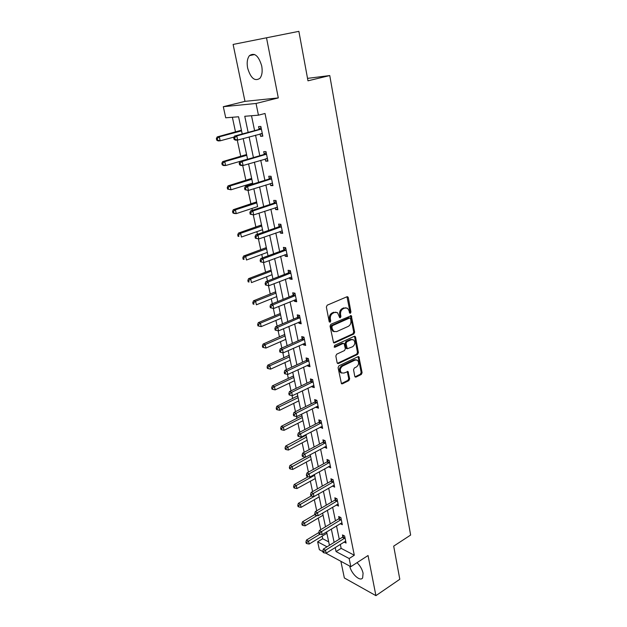 <?xml version="1.0" encoding="UTF-8"?>
<svg xmlns="http://www.w3.org/2000/svg" width="627" height="627" viewBox="0 0 627 627"><rect width="100%" height="100%" fill="white"/><g stroke="black" fill="none" stroke-linecap="round" stroke-linejoin="round"><path stroke-width="0.94" d="M350.368 313.304L350.948 312.034L348.298 297.668L347.805 296.845L346.974 296.767L327.208 305.184L326.361 307.034L329.175 321.596L330.131 322.215L330.727 320.922L330.358 319.041C330.068 316.306 330.97 314.331 333.055 313.139L334.708 312.418L337.506 312.669L339.724 317.67L340.336 317.717L340.916 316.439L340.563 314.574C340.281 311.854 341.174 309.903 343.228 308.727L344.858 308.022L347.57 308.249L349.106 310.835L349.443 312.693L350.368 313.304M349.576 313.03L349.999 311.846L346.982 296.767M329.316 321.949L329.794 320.718L329.434 318.845L330.358 319.041M339.528 317.458L339.983 316.243L339.63 314.386L340.563 314.574M349.756 566.103C351.104 573.627 360.227 582.075 362.641 577.89L363.08 573.211C362.14 569.206 360.117 565.695 357.022 562.67M261.718 65.953C258.614 55.725 254.531 52.284 249.468 55.623C247.265 58.491 246.662 62.661 247.649 68.139C250.737 78.273 254.821 81.667 259.899 78.32C262.055 75.522 262.658 71.407 261.718 65.953M354.764 376.294L355.172 377.007L356.058 377.062L361.309 374.46L362.108 372.673L358.879 356.732L358.025 356.669L338.901 365.823L338.078 367.657L341.464 383.763L342.381 383.826L348.855 380.62L349.67 378.81L348.016 371.56L343.902 373.065L341.48 372.885C339.654 370.455 340.022 368.182 342.561 366.074L355.141 360.039L357.453 360.196C359.271 362.594 358.934 364.851 356.426 366.967L354.357 367.971L353.55 369.781L354.764 376.294M340.32 544.338L341.159 548.366L354.302 555.232L349.161 558.524L350.83 566.675L325.734 553.124M298.875 31.35L233.111 44.439L298.875 31.35L307.982 80.82L329.763 75.553L410.63 535.058L393.693 546.133L399.799 579.277L375.918 595.65L368.049 555.522L350.83 566.675M233.111 44.439L244.977 101.362L278.302 97.914L266.522 37.863M278.302 97.914L256.043 103.471L258.442 115.18L244.765 116.277L248.143 132.391M354.302 555.232L265.025 113.479L258.442 115.18M353.84 334.003L354.655 332.2L351.292 315.695L330.891 324.277L330.045 326.126L333.572 342.804L334.481 342.883L353.84 334.003L352.907 333.791L353.714 331.989L350.485 315.608M355.564 337.146L358.409 352.601L357.602 354.396L338.462 363.527L337.553 363.456L337.122 362.719L335.837 356.042L336.668 354.208L344.544 350.517L345.359 348.698L344.082 343.51L343.196 343.439L334.967 347.24L334.332 347.193L334.606 345.375L354.271 336.315L355.117 336.378L355.564 337.146L354.631 336.934L357.476 352.366L358.409 352.601M340.876 561.306L344.356 577.969L375.918 595.65M329.763 75.553L307.536 78.375M251.513 115.736L254.601 130.643M255.542 135.181L259.797 155.723M260.746 160.3L264.9 180.341M265.856 184.965L269.908 204.512M270.872 209.183L274.822 228.244M275.802 232.962L279.658 251.56M280.637 256.31L284.399 274.461M285.395 279.25L289.063 296.963M290.066 301.791L293.648 319.072M294.651 323.94L298.146 340.806M299.165 345.704L302.575 362.171M303.593 367.093L306.924 383.168M307.951 388.121L311.204 403.819M312.238 408.796L315.412 424.126M316.447 429.134L319.551 444.096M320.593 449.128L323.618 463.745M324.668 468.792L327.623 483.072M328.681 488.143L331.565 502.086M332.623 507.172L335.445 520.794M336.503 525.904L339.262 539.212M260.072 133.935L260.558 136.278L262.838 136.169L260.848 126.442L258.567 126.583L259.1 129.209M265.221 158.992L265.668 161.155L267.948 161.131L265.989 151.585L263.708 151.64L264.241 154.211M270.276 183.578L270.684 185.576L272.957 185.639L271.044 176.265L268.764 176.234L269.281 178.758M275.237 207.725L275.614 209.559L277.879 209.7L275.998 200.499L273.725 200.389L274.234 202.866M280.104 231.441L280.449 233.111L282.714 233.338L280.865 224.301L278.6 224.105L279.101 226.543M284.893 254.727L285.207 256.255L287.464 256.553L285.653 247.673L283.388 247.399L283.874 249.797M289.588 277.612L289.87 278.984L292.135 279.36L290.348 270.629L288.091 270.284L288.569 272.643M294.212 300.09L294.463 301.321L296.72 301.767L294.964 293.193L292.707 292.778L293.185 295.09M298.75 322.176L298.969 323.273L301.219 323.783L299.502 315.357L297.245 314.872L297.715 317.144M303.209 343.886L303.405 344.85L305.647 345.422L303.954 337.146L301.712 336.597L302.167 338.823M307.591 365.227L307.763 366.058L310.004 366.701L308.335 358.558L306.094 357.946L306.548 360.141M311.901 386.208L312.05 386.914L314.284 387.619L312.646 379.609L310.404 378.935L310.851 381.091M316.141 406.837L316.259 407.425L318.492 408.185L316.878 400.316L314.652 399.571L315.083 401.695M320.311 427.12L322.631 428.406L321.048 420.67L318.822 419.871L319.245 421.963M324.41 447.075L326.698 448.297L325.139 440.687L322.921 439.833L323.344 441.886M328.438 466.7L330.703 467.867L329.167 460.383L326.957 459.473L327.372 461.496M332.404 486.003L334.638 487.116L333.133 479.749L330.923 478.793L331.33 480.784M336.307 505.001L338.517 506.06L337.028 498.81L334.826 497.807L335.233 499.758M340.202 523.663L342.326 524.705L340.869 517.565L338.674 516.515L339.066 518.435M344.051 542.01L346.08 543.053L344.646 536.03L342.452 534.925L342.844 536.822M232.366 117.265L235.525 132.023M237.257 140.087L240.76 156.436M242.696 165.489L245.894 180.404M246.858 184.887L247.069 185.866M248.041 190.42L250.941 203.955M251.913 208.477L252.305 210.311M253.284 214.889L255.902 227.092M256.882 231.653L257.446 234.31M258.434 238.911L260.777 249.828M261.765 254.429L262.501 257.877M263.489 262.501L265.566 272.181M266.561 276.805L267.463 281.029M268.458 285.661L270.276 294.141M271.272 298.805L272.337 303.766M273.333 308.421L274.9 315.734M275.911 320.428L277.126 326.103M278.129 330.782L279.454 336.965M280.465 341.691L281.829 348.056M282.84 352.758L283.929 357.845M284.948 362.594L286.453 369.624M287.464 374.358L288.326 378.379M289.353 383.152L290.999 390.825M292.017 395.582L292.66 398.576M293.687 403.38L295.466 411.665M296.493 416.453L296.916 418.444M297.95 423.272L299.855 432.16M300.889 436.964L301.109 437.991M302.143 442.842L304.173 452.31M306.274 462.099L308.421 472.123M310.334 481.058L312.599 491.615M314.331 499.711L316.706 510.786M318.273 518.074L320.75 529.65M322.145 536.148L322.701 538.734L328.705 541.869M240.893 127.689L241.403 130.236M246.058 152.055L246.56 154.555M251.098 175.983L251.623 178.444M252.61 183.108L252.814 184.079M256.114 199.496L256.6 201.91M257.595 206.612L253.833 188.735M261.012 222.601L261.49 224.968M262.494 229.709L262.846 231.379M265.832 245.306L266.295 247.634M267.306 252.399L267.658 253.927M270.558 267.611L271.013 269.9L270.441 270.323L248.574 278.639L250.682 279.007L251.482 282.605L272.063 274.697M272.032 274.704L272.361 276.099M275.214 289.549L275.661 291.798M276.679 296.626L276.977 297.888M279.783 311.11L280.222 313.32L279.658 313.751L258.324 322.639L260.424 323.148L261.193 326.62L281.28 318.171M281.249 318.179L281.492 319.3M284.274 332.318L284.705 334.489M285.058 335.994L265.174 344.654L265.926 348.063L285.771 339.364L285.99 340.375M288.702 353.166L289.125 355.305M290.16 360.212L290.379 361.097M293.044 373.676L293.46 375.777L292.919 376.216L272.33 385.887L274.43 386.585L275.151 389.884L294.533 380.699M294.51 380.714L294.698 381.475M297.323 393.85L297.731 395.919M298.781 400.872L298.922 401.515M301.603 414.149L301.932 415.732M302.99 420.709L303.131 421.25M305.937 434.605L306.07 435.224M307.128 440.225L307.246 440.632M314.597 475.305L296.257 485.51L296.932 488.551L315.287 478.558M325.421 526.359L322.607 513.09M322.889 551.588L319.355 549.683L317.646 541.814L327.028 546.791M322.701 538.734L317.646 541.814M242.226 133.99L238.573 116.771L225.72 117.798L223.306 106.692L256.043 103.471M244.977 101.362L223.306 106.692M335.21 547.536L336.056 551.572L349.161 558.524M249.099 136.937L253.426 157.573M254.39 162.166L258.606 182.285M259.586 186.932L263.701 206.557M264.68 211.244L268.693 230.383M269.688 235.117L273.607 253.786M274.602 258.559L278.427 276.781M279.43 281.586L283.161 299.361M284.18 304.213L287.817 321.557M288.835 326.432L292.386 343.361M293.42 348.275L296.885 364.796M297.919 369.742L301.305 385.871M302.347 390.84L305.647 406.586M306.697 411.586L309.918 426.963M310.976 431.979L314.119 446.996M315.177 452.043L318.257 466.7M319.315 471.77L322.317 486.09M323.391 491.176L326.322 505.158M327.388 510.26L330.257 523.921M331.33 529.047L334.128 542.394M329.434 545.302L326.596 531.923M321.518 507.972L318.547 493.951L300.419 504.351L301.078 507.345L319.174 496.921M317.466 488.848L314.425 474.49M313.343 469.411L310.224 454.708M309.158 449.645L305.96 434.589M304.894 429.558L301.626 414.133M300.56 409.125L297.214 393.333M296.156 388.348L292.723 372.164M291.673 367.21L288.161 350.634M287.119 345.704L283.514 328.72M282.479 323.83L278.788 306.423M277.753 301.563L273.975 283.725M272.949 278.897L269.077 260.62M268.058 255.832L264.092 237.092M263.081 232.343L259.006 213.141M252.846 184.072L248.566 163.882M247.587 159.266L243.198 138.551M341.159 548.366L336.056 551.572M260.558 136.278L262.737 135.675M265.668 161.155L267.815 160.52M270.684 185.576L272.808 184.902M275.614 209.559L277.706 208.854M280.449 233.111L282.518 232.382M285.207 256.255L287.252 255.487M289.87 278.984L291.892 278.192M294.463 301.321L296.461 300.498M298.969 323.273L300.944 322.427M303.405 344.85L305.357 343.972M307.763 366.058L309.691 365.157M312.05 386.914L313.947 385.989M316.259 407.425L318.14 406.476M320.405 427.59L322.262 426.619M324.48 447.427L326.314 446.44M328.485 466.943L330.304 465.932M332.435 486.144L334.183 485.141M336.315 505.033L337.796 504.163M346.057 307.763L344.858 308.022M339.63 314.386C339.348 311.666 340.234 309.722 342.287 308.539L343.917 307.841M335.978 312.16L334.708 312.418M329.434 318.845C329.136 316.11 330.037 314.143 332.122 312.951L333.776 312.23M334.481 342.883L333.548 342.655L352.907 333.791M350.54 318.626L349.623 318.022L332.467 325.64L331.879 326.926L332.263 328.893L333.736 331.393L336.597 331.636L348.275 326.377C350.297 325.186 351.175 323.25 350.901 320.569L350.54 318.626M349.756 317.975L348.683 317.834L349.623 318.022M334.285 331.699L332.804 331.181L331.33 328.681L330.954 326.722L331.542 325.437L348.683 317.834M338.462 363.527L337.538 363.276L356.669 354.161L357.476 352.366M343.463 343.353L342.264 343.212L334.136 346.966M352.609 346.739C355.164 344.607 355.493 342.318 353.597 339.865L351.3 339.693L346.849 341.746L346.026 343.572L347.295 348.745L352.609 346.739M352.335 339.458L350.36 339.473L351.3 339.693M346.974 348.667L345.924 347.766L345.093 343.345L345.916 341.527L350.36 339.473M354.631 336.934L354.326 336.291M356.246 359.78L354.208 359.796L355.141 360.039M341.754 373.065L340.555 372.626C338.729 370.196 339.097 367.931 341.637 365.823L354.208 359.796M342.381 383.826L341.456 383.552L347.93 380.354L348.745 378.543L347.24 371.443M356.058 377.062L355.125 376.796L360.376 374.201L361.176 372.414L358.103 356.638M241.426 130.212L217.193 136.921L219.301 136.819L220.187 140.816L234.043 137.07M241.567 130.863L219.301 136.819L217.216 138.512L216.37 138.551L216.723 140.15L217.569 140.111L217.216 138.512M217.569 140.111L220.187 140.816L218.071 140.91L216.723 140.15M216.37 138.551L217.193 136.921M260.754 129.468L258.473 129.601L234.529 136.067L236.771 135.949L261.388 129.076M234.616 137.697L236.771 135.949L237.649 140.072L235.415 140.166L234.075 139.382L234.968 139.343L234.616 137.697L233.722 137.736L234.075 139.382M262.305 133.551L237.649 140.072L234.968 139.343M258.473 129.601L261.067 127.516M262.431 134.17L260.605 133.794M234.529 136.067L233.722 137.736M246.583 154.532L222.656 161.617L224.772 161.601L225.642 165.528L247.571 159.172M246.748 155.3L224.772 161.601L222.703 163.271L221.856 163.279L222.209 164.846L223.047 164.846L222.703 163.271M223.047 164.846L225.642 165.528L223.525 165.536L222.209 164.846M221.856 163.279L222.656 161.617M251.646 178.421L228.032 185.866L230.14 185.929L230.995 189.793L252.642 183.1M251.835 179.291L230.14 185.929L228.087 187.583L227.248 187.551L227.585 189.095L228.432 189.127L228.087 187.583M228.432 189.127L230.995 189.793L227.585 189.095M227.248 187.551L228.032 185.866M265.895 154.571L263.622 154.61L239.992 161.468L242.226 161.445L266.522 154.171M240.094 163.169L242.226 161.445L243.096 165.489L240.854 165.489L239.545 164.783L240.439 164.783L240.094 163.169L239.2 163.169L239.545 164.783M267.415 158.56L243.096 165.489L240.439 164.783M263.622 154.61L266.177 152.502M267.517 159.039L266.013 158.756M239.992 161.468L239.2 163.169M270.95 179.212L268.669 179.165L245.353 186.399L247.587 186.462L271.562 178.805M245.47 188.163L247.587 186.462L248.433 190.428L244.922 189.715L245.815 189.746L245.47 188.163L244.577 188.131L244.922 189.715M272.439 183.115L248.433 190.428L245.815 189.746M268.669 179.165L271.201 177.033M272.51 183.452L271.311 183.256M245.353 186.399L244.577 188.131M256.623 201.886L233.307 209.684L235.415 209.826L236.254 213.619L257.626 206.604M256.827 202.866L235.415 209.826L233.377 211.456L232.539 211.401L232.876 212.914L233.714 212.976L233.377 211.456M233.714 212.976L236.254 213.619L234.137 213.462L232.876 212.914M232.539 211.401L233.307 209.684M261.514 224.944L238.487 233.072L240.596 233.299L241.419 237.022L262.517 229.694M261.741 226.026L240.596 233.299L238.581 234.906L237.735 234.819L238.064 236.308L238.911 236.395L238.581 234.906M238.911 236.395L238.064 236.308M237.735 234.819L238.487 233.072M266.318 247.61L243.574 256.059L245.682 256.357L246.489 260.009L267.329 252.391M266.569 248.778L245.682 256.357L243.684 257.948L242.837 257.822L243.166 259.288L244.005 259.413L243.684 257.948M244.005 259.413L243.166 259.288M242.837 257.822L243.574 256.059M275.904 203.407L273.631 203.281L250.612 210.868L252.846 211.025L276.507 202.991M250.753 212.702L252.846 211.025L253.684 214.912L250.197 214.191L251.082 214.254L250.753 212.702L249.859 212.631L250.197 214.191M277.377 207.223L253.684 214.912L251.082 214.254M273.631 203.281L276.131 201.126M277.416 207.435L276.515 207.302M250.612 210.868L249.859 212.631M280.771 227.162L278.506 226.958L255.785 234.898L258.01 235.133L281.366 226.739M255.934 236.787L258.01 235.133L258.826 238.95L255.369 238.221L256.263 238.315L255.934 236.787L255.04 236.692L255.369 238.221M282.221 230.908L258.826 238.95L256.263 238.315M278.506 226.958L280.967 224.787M282.236 230.979L281.633 230.901M255.785 234.898L255.04 236.692M285.551 250.502L283.286 250.22L260.856 258.489L263.081 258.802L286.139 250.071M261.02 260.44L263.081 258.802L263.881 262.556L260.456 261.812L261.341 261.937L261.02 260.44L260.127 260.307L260.456 261.812M286.978 254.162L263.881 262.556L261.341 261.937M283.286 250.22L285.724 248.026M260.856 258.489L260.127 260.307M271.311 271.146L250.682 279.007L248.7 280.582L247.853 280.434L248.174 281.868L249.021 282.017L248.7 280.582M249.021 282.017L248.174 281.868M247.853 280.434L248.574 278.639M290.246 273.427L287.989 273.074L265.832 281.656L268.058 282.048L290.834 272.988M266.013 283.663L268.058 282.048L268.85 285.732L265.448 284.979L266.334 285.136L266.013 283.663L265.127 283.506L265.448 284.979M291.649 277.009L268.85 285.732L266.334 285.136M287.989 273.074L290.395 270.864M265.832 281.656L265.127 283.506M275.684 291.774L253.496 300.827L255.597 301.266L256.38 304.8L276.711 296.618M275.966 293.13L255.597 301.266L253.629 302.825L252.791 302.645L253.096 304.056L253.943 304.236L253.629 302.825M253.943 304.236L253.096 304.056M252.791 302.645L253.496 300.827M294.862 295.952L292.605 295.521L270.731 304.416L272.949 304.879L295.435 295.513M270.927 306.478L272.949 304.879L273.725 308.5L270.347 307.739L271.232 307.928L270.927 306.478L270.033 306.289L270.347 307.739M296.242 299.455L273.725 308.5L271.232 307.928M292.605 295.521L294.988 293.295M270.731 304.416L270.033 306.289M280.551 314.738L260.424 323.148L258.473 324.684L257.634 324.48L257.94 325.868L258.779 326.071L258.473 324.684M261.193 326.62L258.779 326.071M257.634 324.48L258.324 322.639M299.392 318.085L297.143 317.591L275.535 326.777L277.753 327.31L299.965 317.638M275.747 328.893L274.861 328.673L275.167 330.092L276.052 330.311L275.747 328.893L277.753 327.31L278.513 330.868L300.756 321.518M297.143 317.591L299.487 315.357M275.535 326.777L274.861 328.673M276.052 330.311L278.513 330.868M284.736 334.465L263.074 344.082L265.174 344.654L263.238 346.175L262.392 345.939L262.697 347.303L263.536 347.538L263.238 346.175M265.926 348.063L263.536 347.538M262.392 345.939L263.074 344.082M303.852 339.834L301.603 339.27L280.261 348.745L282.471 349.349L304.416 339.387M280.481 350.908L279.595 350.665L279.901 352.06L280.778 352.303L280.481 350.908L282.471 349.349L283.224 352.844L305.192 343.196M301.603 339.27L303.836 337.114M280.261 348.745L279.595 350.665M280.778 352.303L283.224 352.844M289.149 355.282L267.745 365.165L269.837 365.792L270.582 369.146L290.191 360.204M289.486 356.888L269.837 365.792L267.917 367.297L267.078 367.046L267.376 368.386L268.215 368.637L267.917 367.297M270.582 369.146L268.215 368.637M267.078 367.046L267.745 365.165M308.233 361.215L305.992 360.588L284.901 370.338L287.111 371.004L308.79 360.76M285.136 372.548L284.25 372.281L284.548 373.653L285.434 373.919L285.136 372.548L287.111 371.004L287.848 374.437L309.558 364.506M305.992 360.588L308.116 358.503M284.901 370.338L284.25 372.281M285.434 373.919L287.848 374.437M293.844 377.438L274.43 386.585L272.518 388.074L271.679 387.792L271.977 389.108L272.808 389.391L272.518 388.074M275.151 389.884L272.808 389.391M271.679 387.792L272.33 385.887M312.536 382.235L310.302 381.553L289.47 391.561L291.673 392.29L313.085 381.78M289.713 393.811L288.828 393.521L289.118 394.869L290.003 395.167L289.713 393.811L291.673 392.29L292.394 395.668L313.845 385.464M310.302 381.553L312.332 379.523M289.47 391.561L288.828 393.521M290.003 395.167L292.394 395.668M297.754 395.888L276.844 406.272L278.937 407.025L279.658 410.27L298.813 400.857M298.131 397.651L278.937 407.025L277.048 408.498L276.209 408.193L276.499 409.494L277.33 409.792L277.048 408.498M279.658 410.27L277.33 409.792M276.209 408.193L276.844 406.272M316.768 402.902L314.542 402.158L293.953 412.417L296.156 413.209L317.317 402.44M294.204 414.713L293.326 414.4L293.616 415.725L294.494 416.046L294.204 414.713L296.156 413.209L296.861 416.532L318.054 406.061M314.542 402.158L316.486 400.183M293.953 412.417L293.326 414.4M294.494 416.046L296.861 416.532M301.955 415.709L281.288 426.329L283.373 427.136L284.078 430.326L303.013 420.693M302.347 417.535L283.373 427.136L281.499 428.586L280.661 428.265L280.943 429.534L281.782 429.863L281.499 428.586M284.078 430.326L281.782 429.863M280.661 428.265L281.288 426.329M320.938 423.225L318.712 422.426L298.366 432.928L300.56 433.774L321.471 422.763M298.632 435.263L297.754 434.926L298.029 436.227L298.907 436.572L298.632 435.263L300.56 433.774L301.258 437.043L322.2 426.321M318.712 422.426L320.577 420.505M298.366 432.928L297.754 434.926M298.907 436.572L301.258 437.043M306.094 435.201L285.653 446.048L287.738 446.91L288.436 450.053L307.152 440.209M306.493 437.105L285.881 448.352L285.042 447.999L285.324 449.253L286.155 449.606L285.881 448.352M288.436 450.053L286.155 449.606M285.042 447.999L285.653 446.048M325.029 443.218L322.811 442.356L302.7 453.094L304.887 454.003L325.562 442.748M302.974 455.476L302.096 455.108L302.379 456.393L303.249 456.754L302.974 455.476L304.887 454.003L305.576 457.208L326.275 446.252M322.811 442.356L324.606 440.483M302.7 453.094L302.096 455.108M303.249 456.754L305.576 457.208M305.357 457.169L289.956 465.453L292.033 466.37L292.715 469.458L311.227 459.419M310.577 456.362L290.183 467.789L289.353 467.421L289.627 468.659L290.458 469.027L290.183 467.789M292.715 469.458L290.458 469.027M289.353 467.421L289.956 465.453M329.057 462.875L326.847 461.966L306.964 472.93L309.15 473.887L329.583 462.405M307.254 475.344L306.376 474.96L306.65 476.222L307.52 476.606L307.254 475.344L309.15 473.887L309.824 477.045L330.288 465.853M326.847 461.966L328.572 460.14M306.964 472.93L306.376 474.96M307.52 476.606L309.824 477.045M308.249 476.747L294.181 484.546L296.257 485.51L294.424 486.92L293.593 486.536L293.867 487.743L294.698 488.135L294.424 486.92M296.932 488.551L294.698 488.135M293.593 486.536L294.181 484.546M333.023 482.218L330.813 481.254L311.157 492.43L313.335 493.449L333.54 481.74M311.454 494.891L310.584 494.484L310.851 495.722L311.721 496.129L311.454 494.891L313.335 493.449L314.002 496.553L334.23 485.133M330.813 481.254L332.482 479.467M311.157 492.43L310.584 494.484M311.721 496.129L314.002 496.553M311.305 495.933L298.342 503.34L300.419 504.351L298.593 505.746L297.77 505.338L298.037 506.53L298.86 506.945L298.593 505.746M301.078 507.345L298.86 506.945M297.77 505.338L298.342 503.34M336.918 501.255L334.716 500.236L315.287 511.624L317.458 512.69L337.436 500.769M315.593 514.116L314.723 513.685L314.981 514.908L315.851 515.331L315.593 514.116L317.458 512.69L318.116 515.739L338.118 504.108M334.716 500.236L336.331 498.489M315.287 511.624L314.723 513.685M315.851 515.331L318.116 515.739M314.895 514.508L302.441 521.829L304.51 522.894L305.161 525.834L323.062 515.237M316.988 515.535L302.7 524.274L301.877 523.843L302.136 525.018L302.966 525.45L302.7 524.274M305.161 525.834L302.966 525.45M301.877 523.843L302.441 521.829M340.759 519.979L338.556 518.921L319.347 530.505L321.518 531.618L341.26 519.501M319.66 533.028L318.79 532.582L319.049 533.781L319.919 534.228L319.66 533.028L321.518 531.618L322.16 534.619L341.934 522.785M338.556 518.921L340.116 517.204M319.347 530.505L318.79 532.582L306.478 540.035L308.539 541.14L309.174 544.04L326.886 533.263M306.744 542.512L305.921 542.065L306.172 543.225L307.003 543.664L306.744 542.512L308.539 541.14L319.942 534.235L322.16 534.619M309.174 544.04L307.003 543.664M305.921 542.065L306.478 540.035M344.529 538.413L342.342 537.308L323.336 549.08L325.499 550.24L345.038 537.927M323.665 551.635L322.795 551.164L323.054 552.348L323.916 552.818L323.665 551.635L325.499 550.24L326.134 553.194L345.696 541.156M342.342 537.308L343.847 535.63M323.336 549.08L322.795 551.164M323.916 552.818L326.134 553.194M349.999 311.846L350.948 312.034M329.794 320.718L330.727 320.922M339.983 316.243L340.916 316.439M342.287 308.539L343.228 308.727M332.122 312.951L333.055 313.139M347.358 297.504L348.298 297.668M350.822 316.298L351.763 316.494M353.714 331.989L354.655 332.2M331.542 325.437L332.467 325.64M330.954 326.722L331.879 326.926M331.33 328.681L332.263 328.893M356.669 354.161L357.602 354.396M342.264 343.212L343.196 343.439M334.183 347.052L334.967 347.24M345.916 341.527L346.849 341.746M345.093 343.345L346.026 343.572M345.924 347.766L346.856 347.993M341.637 365.823L342.561 366.074M347.507 372.015L348.432 372.273M348.745 378.543L349.67 378.81M347.93 380.354L348.855 380.62M358.37 357.233L359.31 357.468M361.176 372.414L362.108 372.673M360.376 374.201L361.309 374.46M240.784 130.62L241.505 130.581M262.094 133.512L261.537 133.535M261.216 129.225L258.935 129.358M245.949 154.947L246.67 154.932M251.019 178.844L251.74 178.852M267.212 158.521L266.788 158.529M266.35 154.313L264.069 154.36M271.397 178.954L269.116 178.907M256.004 202.317L256.725 202.356M260.903 225.383L261.616 225.446M265.707 248.049L266.428 248.135M276.342 203.14L274.07 203.015M281.209 226.896L278.937 226.692M285.983 250.228L283.717 249.946M270.441 270.323L271.154 270.433M290.669 273.145L288.412 272.792M275.088 292.221L275.802 292.354M295.278 295.662L293.028 295.239M279.658 313.751L280.379 313.908M299.808 317.795L297.559 317.301M284.156 334.92L284.87 335.1M304.26 339.544L302.018 338.98M288.577 355.744L289.29 355.94M308.633 360.917L306.399 360.298M292.919 376.216L293.632 376.435M312.936 381.937L310.702 381.247M297.198 396.366L297.911 396.601M317.168 402.597L314.934 401.852M301.407 416.179L302.112 416.438M321.33 422.919L319.104 422.12M305.545 435.679L306.25 435.953M325.413 442.905L323.195 442.051M309.793 454.943L310.326 455.163M329.441 462.561L327.223 461.652M333.399 481.904L331.189 480.94M337.295 500.934L335.092 499.923M341.127 519.658L338.933 518.6M344.897 538.091L342.71 536.986M249.468 55.623L254.648 54.525M347.115 296.72L347.805 296.845M350.642 315.561L351.292 315.695M332.804 331.181L333.736 331.393M346.363 348.518L347.295 348.745M354.506 336.244L355.117 336.378M340.555 372.626L341.48 372.885M347.452 371.403L348.016 371.56M358.307 356.583L358.879 356.732"/></g></svg>
